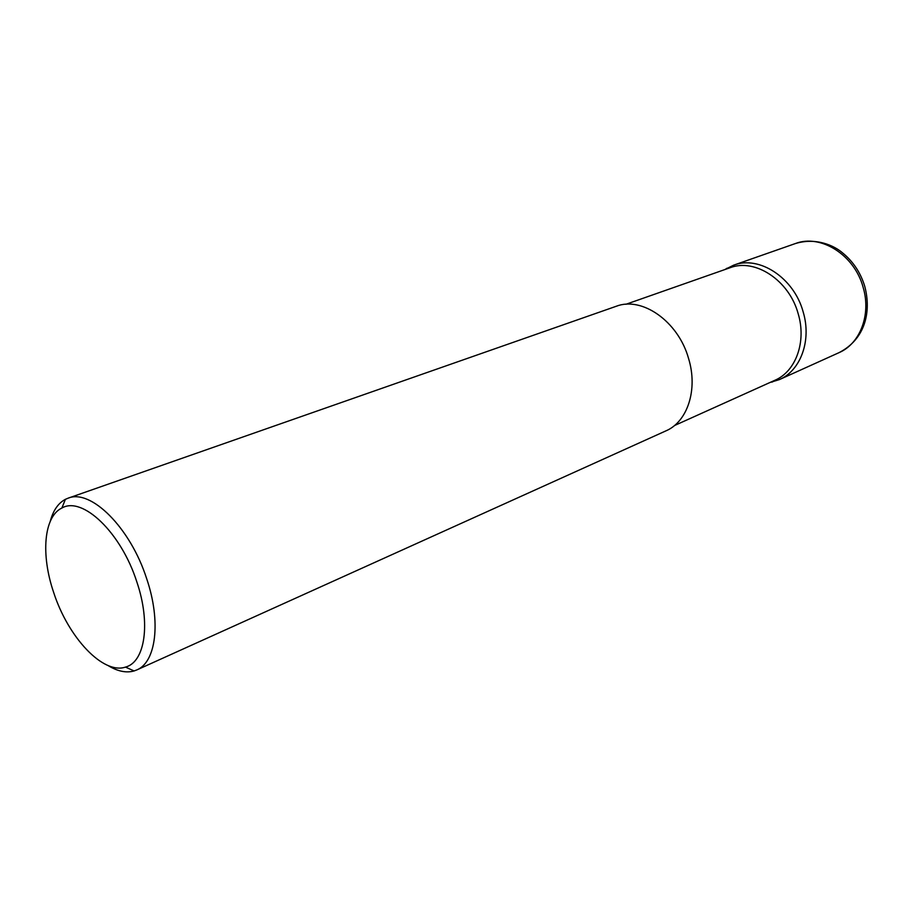 <?xml version="1.0" encoding="UTF-8"?>
<svg xmlns="http://www.w3.org/2000/svg" width="913" height="913" viewBox="0 0 913 913"><rect width="100%" height="100%" fill="white"/><g stroke="black" fill="none" stroke-linecap="round" stroke-linejoin="round"><path stroke-width="1.37" d="M724.774 269.586L733.63 265.181C759.171 255.161 794.013 277.803 803.166 311.926C811.783 340.412 800.69 370.575 779.405 379.591L769.944 382.501M625.953 304.28L729.898 267.794C754.96 257.934 789.174 280.234 798.19 313.775C806.67 341.793 795.805 371.443 774.897 380.276L674.467 425.549M53.799 592.857C68.292 637.514 103.101 674.775 125.48 667.095C145.041 662.142 150.987 623.362 136.813 581.843C121.132 532.564 82.387 495.816 61.856 508.05C43.687 516.632 40.708 554.978 53.799 592.857M50.272 521.3C53.148 510.47 58.204 503.143 65.416 499.32L68.03 498.213C90.752 488.455 130.433 527.691 146.719 578.831C161.293 621.696 156.066 662.245 136.745 669.959L134.085 670.952C126.222 673.166 117.515 671.34 107.962 665.497M68.03 498.213L616.127 306.312C641.942 296.086 678.291 321.387 688.573 358.512C698.16 389.543 687.512 421.783 665.954 430.856L136.745 669.959M864.851 286.716C871.39 311.79 865.353 339.145 839.036 352.646C860.08 343.71 871.31 314.677 863.184 287.515C854.602 254.989 820.673 233.694 795.383 243.554L733.63 265.181M779.405 379.591L839.036 352.646M770.504 382.25L772.501 381.965M125.48 667.095L134.085 670.952M61.856 508.05L65.416 499.32M725.344 269.381L726.988 268.217M864.771 286.408C860.628 272.713 853.187 261.506 842.471 252.81C834.448 245.825 816.233 237.175 795.383 243.554"/></g></svg>

